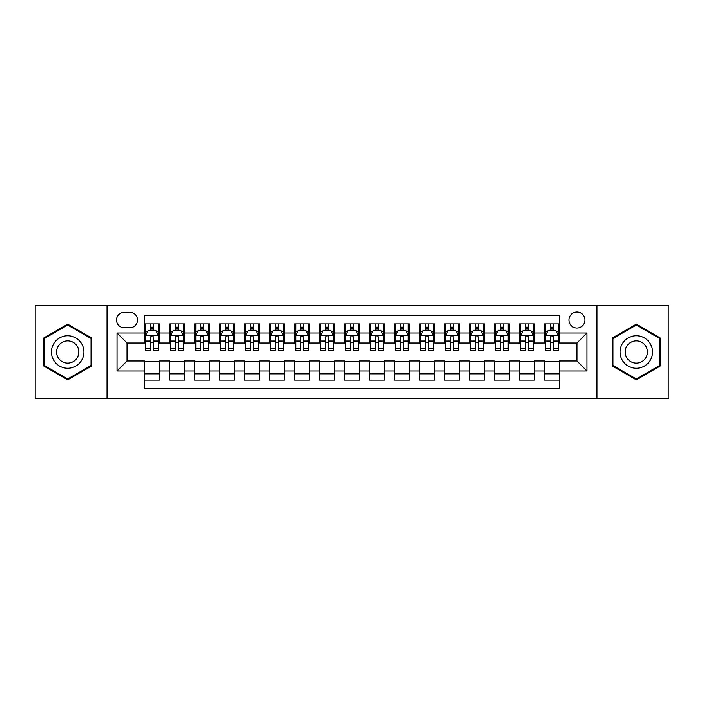 <?xml version="1.0" encoding="UTF-8"?>
<svg xmlns="http://www.w3.org/2000/svg" width="704" height="704" viewBox="0 0 704 704"><rect width="100%" height="100%" fill="white"/><g stroke="black" fill="none" stroke-linecap="round" stroke-linejoin="round"><path stroke-width="1.06" d="M576.946 312.013A7.999 7.999 0 0 0 568.946 320.003A7.999 7.999 0 0 0 576.946 328.002A7.999 7.999 0 0 0 584.945 320.003A7.999 7.999 0 0 0 576.946 312.013M596.939 398.235L668.8 398.235L668.8 305.765L596.939 305.765L596.939 398.235L107.061 398.235L107.061 305.765L35.2 305.765L35.2 398.235L107.061 398.235M559.451 323.884L544.456 323.884L544.456 333.001L534.459 333.001L534.459 343.006L544.456 343.006L544.456 333.001M534.459 333.001L534.459 323.884L519.464 323.884L519.464 333.001L509.458 333.001L509.458 343.006L519.464 343.006L519.464 333.001M509.458 333.001L509.458 323.884L494.463 323.884L494.463 333.001L484.466 333.001L484.466 343.006L494.463 343.006L494.463 333.001M484.466 333.001L484.466 323.884L469.471 323.884L469.471 333.001L459.474 333.001L459.474 343.006L469.471 343.006L469.471 333.001M459.474 333.001L459.474 323.884L444.479 323.884L444.479 333.001L434.482 333.001L434.482 343.006L444.479 343.006L444.479 333.001M434.482 333.001L434.482 323.884L419.487 323.884L419.487 333.001L409.49 333.001L409.49 343.006L419.487 343.006L419.487 333.001M409.49 333.001L409.49 323.884L394.486 323.884L394.486 333.001L384.49 333.001L384.49 343.006L394.486 343.006L394.486 333.001M384.49 333.001L384.49 323.884L369.494 323.884L369.494 333.001L359.498 333.001L359.498 343.006L369.494 343.006L369.494 333.001M359.498 333.001L359.498 323.884L344.502 323.884L344.502 333.001L334.506 333.001L334.506 343.006L344.502 343.006L344.502 333.001M334.506 333.001L334.506 323.884L319.51 323.884L319.51 333.001L309.514 333.001L309.514 343.006L319.51 343.006L319.51 333.001M309.514 333.001L309.514 323.884L294.51 323.884L294.51 333.001L284.513 333.001L284.513 343.006L294.51 343.006L294.51 333.001M284.513 333.001L284.513 323.884L269.518 323.884L269.518 333.001L259.521 333.001L259.521 343.006L269.518 343.006L269.518 333.001M259.521 333.001L259.521 323.884L244.526 323.884L244.526 333.001L234.529 333.001L234.529 343.006L244.526 343.006L244.526 333.001M234.529 333.001L234.529 323.884L219.534 323.884L219.534 333.001L209.537 333.001L209.537 343.006L219.534 343.006L219.534 333.001M209.537 333.001L209.537 323.884L194.542 323.884L194.542 333.001L184.536 333.001L184.536 343.006L194.542 343.006L194.542 333.001M184.536 333.001L184.536 323.884L169.541 323.884L169.541 343.006L159.544 343.006L159.544 323.884L144.549 323.884M144.549 380.116L159.544 380.116L159.544 360.994L169.541 360.994L169.541 380.116L184.536 380.116L184.536 360.994L194.542 360.994L194.542 370.999L184.536 370.999M194.542 370.999L194.542 380.116L209.537 380.116L209.537 360.994L219.534 360.994L219.534 370.999L209.537 370.999M219.534 370.999L219.534 380.116L234.529 380.116L234.529 360.994L244.526 360.994L244.526 370.999L234.529 370.999M244.526 370.999L244.526 380.116L259.521 380.116L259.521 360.994L269.518 360.994L269.518 370.999L259.521 370.999M269.518 370.999L269.518 380.116L284.513 380.116L284.513 360.994L294.51 360.994L294.51 370.999L284.513 370.999M294.51 370.999L294.51 380.116L309.514 380.116L309.514 360.994L319.51 360.994L319.51 370.999L309.514 370.999M319.51 370.999L319.51 380.116L334.506 380.116L334.506 360.994L344.502 360.994L344.502 370.999L334.506 370.999M344.502 370.999L344.502 380.116L359.498 380.116L359.498 360.994L369.494 360.994L369.494 370.999L359.498 370.999M369.494 370.999L369.494 380.116L384.49 380.116L384.49 360.994L394.486 360.994L394.486 370.999L384.49 370.999M394.486 370.999L394.486 380.116L409.49 380.116L409.49 360.994L419.487 360.994L419.487 370.999L409.49 370.999M419.487 370.999L419.487 380.116L434.482 380.116L434.482 360.994L444.479 360.994L444.479 370.999L434.482 370.999M444.479 370.999L444.479 380.116L459.474 380.116L459.474 360.994L469.471 360.994L469.471 370.999L459.474 370.999M469.471 370.999L469.471 380.116L484.466 380.116L484.466 360.994L494.463 360.994L494.463 370.999L484.466 370.999M494.463 370.999L494.463 380.116L509.458 380.116L509.458 360.994L519.464 360.994L519.464 370.999L509.458 370.999M519.464 370.999L519.464 380.116L534.459 380.116L534.459 360.994L544.456 360.994L544.456 370.999L534.459 370.999M124.3 327.756L129.8 327.756A7.744 7.744 0 0 0 137.553 320.003A7.744 7.744 0 0 0 129.8 312.259L124.3 312.259A7.744 7.744 0 0 0 116.556 320.003A7.744 7.744 0 0 0 124.3 327.756M596.939 305.765L107.061 305.765M559.451 333.001L559.451 315.506L144.549 315.506L144.549 343.006L127.054 343.006L127.054 360.994L144.549 360.994L144.549 388.494L559.451 388.494L559.451 360.994L576.946 360.994L576.946 343.006L559.451 343.006L559.451 333.001L586.942 333.001L586.942 370.999L559.451 370.999M144.549 370.999L117.058 370.999L117.058 333.001L144.549 333.001M544.456 370.999L544.456 380.116L559.451 380.116M144.549 330.132L145.798 330.132M150.55 330.132L153.551 330.132M158.294 330.132L159.544 330.132M144.549 342.751L145.798 342.751M150.55 342.751L153.551 342.751M158.294 342.751L159.544 342.751M144.549 361.249L159.544 361.249M144.549 373.868L159.544 373.868M169.541 342.751L170.79 342.751M175.542 342.751L178.543 342.751M183.286 342.751L184.536 342.751M169.541 330.132L170.79 330.132M175.542 330.132L178.543 330.132M183.286 330.132L184.536 330.132M169.541 361.249L184.536 361.249M169.541 373.868L184.536 373.868M194.542 361.249L209.537 361.249M194.542 373.868L209.537 373.868M194.542 330.132L195.791 330.132M200.534 330.132L203.535 330.132M208.287 330.132L209.537 330.132M194.542 342.751L195.791 342.751M200.534 342.751L203.535 342.751M208.287 342.751L209.537 342.751M219.534 361.249L234.529 361.249M219.534 373.868L234.529 373.868M219.534 330.132L220.783 330.132M225.526 330.132L228.527 330.132M233.279 330.132L234.529 330.132M219.534 342.751L220.783 342.751M225.526 342.751L228.527 342.751M233.279 342.751L234.529 342.751M244.526 361.249L259.521 361.249M244.526 373.868L259.521 373.868M244.526 330.132L245.775 330.132M250.527 330.132L253.519 330.132M258.271 330.132L259.521 330.132M244.526 342.751L245.775 342.751M250.527 342.751L253.519 342.751M258.271 342.751L259.521 342.751M269.518 361.249L284.513 361.249M269.518 373.868L284.513 373.868M269.518 330.132L270.767 330.132M275.519 330.132L278.52 330.132M283.263 330.132L284.513 330.132M269.518 342.751L270.767 342.751M275.519 342.751L278.52 342.751M283.263 342.751L284.513 342.751M294.51 361.249L309.514 361.249M294.51 373.868L309.514 373.868M294.51 330.132L295.759 330.132M300.511 330.132L303.512 330.132M308.264 330.132L309.514 330.132M294.51 342.751L295.759 342.751M300.511 342.751L303.512 342.751M308.264 342.751L309.514 342.751M319.51 361.249L334.506 361.249M319.51 373.868L334.506 373.868M319.51 330.132L320.76 330.132M325.503 330.132L328.504 330.132M333.256 330.132L334.506 330.132M319.51 342.751L320.76 342.751M325.503 342.751L328.504 342.751M333.256 342.751L334.506 342.751M344.502 361.249L359.498 361.249M344.502 373.868L359.498 373.868M344.502 330.132L345.752 330.132M350.504 330.132L353.496 330.132M358.248 330.132L359.498 330.132M344.502 342.751L345.752 342.751M350.504 342.751L353.496 342.751M358.248 342.751L359.498 342.751M369.494 361.249L384.49 361.249M369.494 373.868L384.49 373.868M369.494 330.132L370.744 330.132M375.496 330.132L378.497 330.132M383.24 330.132L384.49 330.132M369.494 342.751L370.744 342.751M375.496 342.751L378.497 342.751M383.24 342.751L384.49 342.751M394.486 361.249L409.49 361.249M394.486 373.868L409.49 373.868M394.486 330.132L395.736 330.132M400.488 330.132L403.489 330.132M408.241 330.132L409.49 330.132M394.486 342.751L395.736 342.751M400.488 342.751L403.489 342.751M408.241 342.751L409.49 342.751M419.487 361.249L434.482 361.249M419.487 373.868L434.482 373.868M419.487 330.132L420.737 330.132M425.48 330.132L428.481 330.132M433.233 330.132L434.482 330.132M419.487 342.751L420.737 342.751M425.48 342.751L428.481 342.751M433.233 342.751L434.482 342.751M444.479 361.249L459.474 361.249M444.479 373.868L459.474 373.868M444.479 330.132L445.729 330.132M450.481 330.132L453.473 330.132M458.225 330.132L459.474 330.132M444.479 342.751L445.729 342.751M450.481 342.751L453.473 342.751M458.225 342.751L459.474 342.751M469.471 361.249L484.466 361.249M469.471 373.868L484.466 373.868M469.471 330.132L470.721 330.132M475.473 330.132L478.474 330.132M483.217 330.132L484.466 330.132M469.471 342.751L470.721 342.751M475.473 342.751L478.474 342.751M483.217 342.751L484.466 342.751M494.463 361.249L509.458 361.249M494.463 373.868L509.458 373.868M494.463 330.132L495.713 330.132M500.465 330.132L503.466 330.132M508.209 330.132L509.458 330.132M494.463 342.751L495.713 342.751M500.465 342.751L503.466 342.751M508.209 342.751L509.458 342.751M519.464 361.249L534.459 361.249M519.464 373.868L534.459 373.868M519.464 330.132L520.714 330.132M525.457 330.132L528.458 330.132M533.21 330.132L534.459 330.132M519.464 342.751L520.714 342.751M525.457 342.751L528.458 342.751M533.21 342.751L534.459 342.751M544.456 361.249L559.451 361.249M544.456 373.868L559.451 373.868M544.456 330.132L545.706 330.132M550.449 330.132L553.45 330.132M558.202 330.132L559.451 330.132M544.456 342.751L545.706 342.751M550.449 342.751L553.45 342.751M558.202 342.751L559.451 342.751M127.054 343.006L117.058 333.001M127.054 360.994L117.058 370.999M586.942 333.001L576.946 343.006M586.942 370.999L576.946 360.994M67.69 379.852L91.81 365.922L91.81 338.078L67.69 324.148L43.569 338.078L43.569 365.922L67.69 379.852M660.431 338.078L636.31 324.148L612.19 338.078L612.19 365.922L636.31 379.852L660.431 365.922L660.431 338.078M153.551 327.131L150.55 327.131M158.294 348.462L153.551 348.462L153.551 350.504L158.294 350.504L158.294 335.254L155.795 330.255L148.298 330.255L145.798 335.254L145.798 350.504L150.55 350.504L150.55 348.462L145.798 348.462M145.798 335.254L145.798 323.884M158.294 335.254L158.294 323.884M150.55 330.255L150.55 323.884M153.551 323.884L153.551 330.255M153.551 348.462L153.551 337.128C152.548 335.201 151.545 335.201 150.55 337.128L150.55 348.462M67.69 335.755A16.245 16.245 0 0 0 51.445 352A16.245 16.245 0 0 0 67.69 368.245A16.245 16.245 0 0 0 83.934 352A16.245 16.245 0 0 0 67.69 335.755M67.69 340.877A11.123 11.123 0 0 0 56.566 352A11.123 11.123 0 0 0 67.69 363.123A11.123 11.123 0 0 0 78.813 352A11.123 11.123 0 0 0 67.69 340.877M91.062 365.49L67.69 378.981L44.326 365.49L44.326 338.51L67.69 325.019L91.062 338.51L91.062 365.49M622.239 343.878A16.245 16.245 0 0 0 628.188 366.071A16.245 16.245 0 0 0 650.382 360.122A16.245 16.245 0 0 0 644.433 337.929A16.245 16.245 0 0 0 622.239 343.878M626.674 346.438A11.123 11.123 0 0 0 630.749 361.636A11.123 11.123 0 0 0 645.938 357.562A11.123 11.123 0 0 0 641.872 342.364A11.123 11.123 0 0 0 626.674 346.438M659.674 338.51L659.674 365.49L636.31 378.981L612.938 365.49L612.938 338.51L636.31 325.019L659.674 338.51M178.543 327.131L175.542 327.131M183.286 348.462L178.543 348.462L178.543 350.504L183.286 350.504L183.286 335.254L180.787 330.255L173.29 330.255L170.79 335.254L170.79 350.504L175.542 350.504L175.542 348.462L170.79 348.462M170.79 335.254L170.79 323.884M183.286 335.254L183.286 323.884M175.542 330.255L175.542 323.884M178.543 323.884L178.543 330.255M178.543 348.462L178.543 337.128C177.54 335.201 176.546 335.201 175.542 337.128L175.542 348.462M203.535 327.131L200.534 327.131M208.287 348.462L203.535 348.462L203.535 350.504L208.287 350.504L208.287 335.254L205.788 330.255L198.29 330.255L195.791 335.254L195.791 350.504L200.534 350.504L200.534 348.462L195.791 348.462M195.791 335.254L195.791 323.884M208.287 335.254L208.287 323.884M200.534 330.255L200.534 323.884M203.535 323.884L203.535 330.255M203.535 348.462L203.535 337.128C202.541 335.201 201.538 335.201 200.534 337.128L200.534 348.462M228.527 327.131L225.526 327.131M233.279 348.462L228.527 348.462L228.527 350.504L233.279 350.504L233.279 335.254L230.78 330.255L223.282 330.255L220.783 335.254L220.783 350.504L225.526 350.504L225.526 348.462L220.783 348.462M220.783 335.254L220.783 323.884M233.279 335.254L233.279 323.884M225.526 330.255L225.526 323.884M228.527 323.884L228.527 330.255M228.527 348.462L228.527 337.128C227.533 335.201 226.53 335.201 225.526 337.128L225.526 348.462M253.519 327.131L250.527 327.131M258.271 348.462L253.519 348.462L253.519 350.504L258.271 350.504L258.271 335.254L255.772 330.255L248.274 330.255L245.775 335.254L245.775 350.504L250.527 350.504L250.527 348.462L245.775 348.462M245.775 335.254L245.775 323.884M258.271 335.254L258.271 323.884M250.527 330.255L250.527 323.884M253.519 323.884L253.519 330.255M253.519 348.462L253.519 337.128C252.525 335.201 251.522 335.201 250.527 337.128L250.527 348.462M278.52 327.131L275.519 327.131M283.263 348.462L278.52 348.462L278.52 350.504L283.263 350.504L283.263 335.254L280.764 330.255L273.266 330.255L270.767 335.254L270.767 350.504L275.519 350.504L275.519 348.462L270.767 348.462M270.767 335.254L270.767 323.884M283.263 335.254L283.263 323.884M275.519 330.255L275.519 323.884M278.52 323.884L278.52 330.255M278.52 348.462L278.52 337.128C277.517 335.201 276.522 335.201 275.519 337.128L275.519 348.462M303.512 327.131L300.511 327.131M308.264 348.462L303.512 348.462L303.512 350.504L308.264 350.504L308.264 335.254L305.765 330.255L298.258 330.255L295.759 335.254L295.759 350.504L300.511 350.504L300.511 348.462L295.759 348.462M295.759 335.254L295.759 323.884M308.264 335.254L308.264 323.884M300.511 330.255L300.511 323.884M303.512 323.884L303.512 330.255M303.512 348.462L303.512 337.128C302.509 335.201 301.514 335.201 300.511 337.128L300.511 348.462M328.504 327.131L325.503 327.131M333.256 348.462L328.504 348.462L328.504 350.504L333.256 350.504L333.256 335.254L330.757 330.255L323.259 330.255L320.76 335.254L320.76 350.504L325.503 350.504L325.503 348.462L320.76 348.462M320.76 335.254L320.76 323.884M333.256 335.254L333.256 323.884M325.503 330.255L325.503 323.884M328.504 323.884L328.504 330.255M328.504 348.462L328.504 337.128C327.51 335.201 326.506 335.201 325.503 337.128L325.503 348.462M353.496 327.131L350.504 327.131M358.248 348.462L353.496 348.462L353.496 350.504L358.248 350.504L358.248 335.254L355.749 330.255L348.251 330.255L345.752 335.254L345.752 350.504L350.504 350.504L350.504 348.462L345.752 348.462M345.752 335.254L345.752 323.884M358.248 335.254L358.248 323.884M350.504 330.255L350.504 323.884M353.496 323.884L353.496 330.255M353.496 348.462L353.496 337.128C352.502 335.201 351.498 335.201 350.504 337.128L350.504 348.462M378.497 327.131L375.496 327.131M383.24 348.462L378.497 348.462L378.497 350.504L383.24 350.504L383.24 335.254L380.741 330.255L373.243 330.255L370.744 335.254L370.744 350.504L375.496 350.504L375.496 348.462L370.744 348.462M370.744 335.254L370.744 323.884M383.24 335.254L383.24 323.884M375.496 330.255L375.496 323.884M378.497 323.884L378.497 330.255M378.497 348.462L378.497 337.128C377.494 335.201 376.499 335.201 375.496 337.128L375.496 348.462M403.489 327.131L400.488 327.131M408.241 348.462L403.489 348.462L403.489 350.504L408.241 350.504L408.241 335.254L405.742 330.255L398.235 330.255L395.736 335.254L395.736 350.504L400.488 350.504L400.488 348.462L395.736 348.462M395.736 335.254L395.736 323.884M408.241 335.254L408.241 323.884M400.488 330.255L400.488 323.884M403.489 323.884L403.489 330.255M403.489 348.462L403.489 337.128C402.486 335.201 401.491 335.201 400.488 337.128L400.488 348.462M428.481 327.131L425.48 327.131M433.233 348.462L428.481 348.462L428.481 350.504L433.233 350.504L433.233 335.254L430.734 330.255L423.236 330.255L420.737 335.254L420.737 350.504L425.48 350.504L425.48 348.462L420.737 348.462M420.737 335.254L420.737 323.884M433.233 335.254L433.233 323.884M425.48 330.255L425.48 323.884M428.481 323.884L428.481 330.255M428.481 348.462L428.481 337.128C427.486 335.201 426.483 335.201 425.48 337.128L425.48 348.462M453.473 327.131L450.481 327.131M458.225 348.462L453.473 348.462L453.473 350.504L458.225 350.504L458.225 335.254L455.726 330.255L448.228 330.255L445.729 335.254L445.729 350.504L450.481 350.504L450.481 348.462L445.729 348.462M445.729 335.254L445.729 323.884M458.225 335.254L458.225 323.884M450.481 330.255L450.481 323.884M453.473 323.884L453.473 330.255M453.473 348.462L453.473 337.128C452.478 335.201 451.475 335.201 450.481 337.128L450.481 348.462M478.474 327.131L475.473 327.131M483.217 348.462L478.474 348.462L478.474 350.504L483.217 350.504L483.217 335.254L480.718 330.255L473.22 330.255L470.721 335.254L470.721 350.504L475.473 350.504L475.473 348.462L470.721 348.462M470.721 335.254L470.721 323.884M483.217 335.254L483.217 323.884M475.473 330.255L475.473 323.884M478.474 323.884L478.474 330.255M478.474 348.462L478.474 337.128C477.47 335.201 476.476 335.201 475.473 337.128L475.473 348.462M503.466 327.131L500.465 327.131M508.209 348.462L503.466 348.462L503.466 350.504L508.209 350.504L508.209 335.254L505.71 330.255L498.212 330.255L495.713 335.254L495.713 350.504L500.465 350.504L500.465 348.462L495.713 348.462M495.713 335.254L495.713 323.884M508.209 335.254L508.209 323.884M500.465 330.255L500.465 323.884M503.466 323.884L503.466 330.255M503.466 348.462L503.466 337.128C502.462 335.201 501.468 335.201 500.465 337.128L500.465 348.462M528.458 327.131L525.457 327.131M533.21 348.462L528.458 348.462L528.458 350.504L533.21 350.504L533.21 335.254L530.71 330.255L523.213 330.255L520.714 335.254L520.714 350.504L525.457 350.504L525.457 348.462L520.714 348.462M520.714 335.254L520.714 323.884M533.21 335.254L533.21 323.884M525.457 330.255L525.457 323.884M528.458 323.884L528.458 330.255M528.458 348.462L528.458 337.128C527.463 335.201 526.46 335.201 525.457 337.128L525.457 348.462M553.45 327.131L550.449 327.131M558.202 348.462L553.45 348.462L553.45 350.504L558.202 350.504L558.202 335.254L555.702 330.255L548.205 330.255L545.706 335.254L545.706 350.504L550.449 350.504L550.449 348.462L545.706 348.462M545.706 335.254L545.706 323.884M558.202 335.254L558.202 323.884M550.449 330.255L550.449 323.884M553.45 323.884L553.45 330.255M553.45 348.462L553.45 337.128C552.455 335.201 551.452 335.201 550.449 337.128L550.449 348.462M169.541 370.999L159.544 370.999M169.541 333.001L159.544 333.001M158.233 335.13L145.86 335.13M145.798 331.628L147.611 331.628M156.482 331.628L158.294 331.628M150.55 341.044L145.798 341.044M158.294 341.044L153.551 341.044M153.551 328.724L150.55 328.724M183.225 335.13L170.852 335.13M170.79 331.628L172.603 331.628M181.482 331.628L183.286 331.628M175.542 341.044L170.79 341.044M183.286 341.044L178.543 341.044M178.543 328.724L175.542 328.724M208.226 335.13L195.853 335.13M195.791 331.628L197.595 331.628M206.474 331.628L208.287 331.628M200.534 341.044L195.791 341.044M208.287 341.044L203.535 341.044M203.535 328.724L200.534 328.724M233.218 335.13L220.845 335.13M220.783 331.628L222.596 331.628M231.466 331.628L233.279 331.628M225.526 341.044L220.783 341.044M233.279 341.044L228.527 341.044M228.527 328.724L225.526 328.724M258.21 335.13L245.837 335.13M245.775 331.628L247.588 331.628M256.458 331.628L258.271 331.628M250.527 341.044L245.775 341.044M258.271 341.044L253.519 341.044M253.519 328.724L250.527 328.724M283.202 335.13L270.829 335.13M270.767 331.628L272.58 331.628M281.45 331.628L283.263 331.628M275.519 341.044L270.767 341.044M283.263 341.044L278.52 341.044M278.52 328.724L275.519 328.724M308.194 335.13L295.83 335.13M295.759 331.628L297.572 331.628M306.451 331.628L308.264 331.628M300.511 341.044L295.759 341.044M308.264 341.044L303.512 341.044M303.512 328.724L300.511 328.724M333.194 335.13L320.822 335.13M320.76 331.628L322.573 331.628M331.443 331.628L333.256 331.628M325.503 341.044L320.76 341.044M333.256 341.044L328.504 341.044M328.504 328.724L325.503 328.724M358.186 335.13L345.814 335.13M345.752 331.628L347.565 331.628M356.435 331.628L358.248 331.628M350.504 341.044L345.752 341.044M358.248 341.044L353.496 341.044M353.496 328.724L350.504 328.724M383.178 335.13L370.806 335.13M370.744 331.628L372.557 331.628M381.427 331.628L383.24 331.628M375.496 341.044L370.744 341.044M383.24 341.044L378.497 341.044M378.497 328.724L375.496 328.724M408.17 335.13L395.806 335.13M395.736 331.628L397.549 331.628M406.428 331.628L408.241 331.628M400.488 341.044L395.736 341.044M408.241 341.044L403.489 341.044M403.489 328.724L400.488 328.724M433.171 335.13L420.798 335.13M420.737 331.628L422.55 331.628M431.42 331.628L433.233 331.628M425.48 341.044L420.737 341.044M433.233 341.044L428.481 341.044M428.481 328.724L425.48 328.724M458.163 335.13L445.79 335.13M445.729 331.628L447.542 331.628M456.412 331.628L458.225 331.628M450.481 341.044L445.729 341.044M458.225 341.044L453.473 341.044M453.473 328.724L450.481 328.724M483.155 335.13L470.782 335.13M470.721 331.628L472.534 331.628M481.404 331.628L483.217 331.628M475.473 341.044L470.721 341.044M483.217 341.044L478.474 341.044M478.474 328.724L475.473 328.724M508.147 335.13L495.774 335.13M495.713 331.628L497.526 331.628M506.405 331.628L508.209 331.628M500.465 341.044L495.713 341.044M508.209 341.044L503.466 341.044M503.466 328.724L500.465 328.724M533.148 335.13L520.775 335.13M520.714 331.628L522.518 331.628M531.397 331.628L533.21 331.628M525.457 341.044L520.714 341.044M533.21 341.044L528.458 341.044M528.458 328.724L525.457 328.724M558.14 335.13L545.767 335.13M545.706 331.628L547.518 331.628M556.389 331.628L558.202 331.628M550.449 341.044L545.706 341.044M558.202 341.044L553.45 341.044M553.45 328.724L550.449 328.724"/></g></svg>
